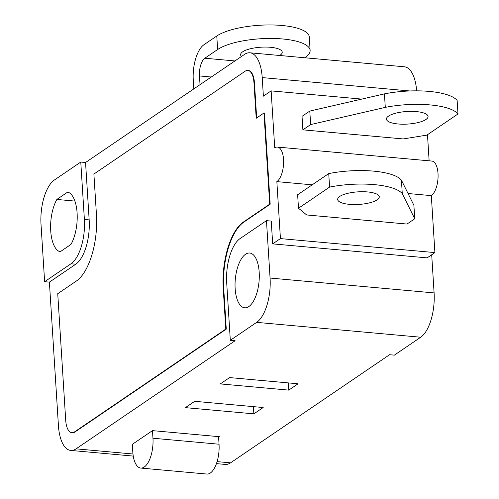 <?xml version="1.0" encoding="UTF-8"?>
<svg xmlns="http://www.w3.org/2000/svg" width="499" height="499" viewBox="0 0 499 499"><rect width="100%" height="100%" fill="white"/><g stroke="black" fill="none" stroke-linecap="round" stroke-linejoin="round"><path stroke-width="0.75" d="M132.31 444.347L152.482 430.631L152.956 438.228A23.066 10.005 95.2 0 1 140.793 468.062A23.066 10.005 95.2 0 1 132.79 451.944L132.31 444.347M140.793 468.062L206.879 474.05A23.066 10.005 -84.8 0 0 219.042 444.216L152.956 438.228M152.482 430.631L218.568 436.625L219.042 444.216M414.738 218.774L406.978 224.051L306.654 214.957L298.489 208.239L329.583 187.094L328.735 173.59A52.046 15.731 -3.6 0 1 401.433 180.183L413.889 205.27L414.738 218.774L402.281 193.687A52.046 15.731 176.4 0 0 329.583 187.094M367.582 191.94A20.852 6.3 -3.6 0 1 379.277 196.824A20.852 6.3 -3.6 0 1 358.862 204.428A20.852 6.3 -3.6 0 1 337.661 199.444A20.852 6.3 -3.6 0 1 367.582 191.94M328.735 173.59L297.641 194.735L298.489 208.239M402.281 193.687L401.433 180.183M276.851 181.624L280.432 238.597L391.11 248.627L434.903 252.594L431.317 195.62A17.746 7.697 -84.8 0 0 438.078 176.415A17.746 7.697 -84.8 0 0 431.853 161.065L277.388 147.068A17.746 7.697 95.2 0 1 283.613 162.418A17.746 7.697 95.2 0 1 276.851 181.624L312.212 184.83M408.051 193.512L431.317 195.62M384.436 93.874A52.046 15.731 -3.6 0 1 457.14 100.461L457.988 113.965L426.888 135.11L403.211 138.94L302.887 129.846L310.64 124.575L309.792 111.071L384.436 93.874L385.29 107.379L310.64 124.575M457.988 113.965A52.046 15.731 176.4 0 0 385.29 107.379M416.359 111.589A20.852 6.3 -3.6 0 1 428.055 116.479A20.852 6.3 -3.6 0 1 407.646 124.076A20.852 6.3 -3.6 0 1 386.438 119.099A20.852 6.3 -3.6 0 1 416.359 111.589M302.887 129.846L302.032 116.342L309.792 111.071M85.554 162.493L89.165 219.891A35.491 15.388 95.2 0 1 75.773 264.202L49.401 282.135L44.623 281.698L70.995 263.765A35.491 15.388 -84.8 0 0 84.387 219.454L80.776 162.056L85.554 162.493L244.579 54.372A35.491 15.388 95.2 0 1 249.905 52.788A35.491 15.388 95.2 0 1 262.212 77.588L263.385 96.157L271.138 90.88L361.769 99.095M271.138 90.88L274.724 147.86A17.746 7.697 95.2 0 1 277.388 147.068M304.764 57.759L305.213 57.454A48.802 14.752 176.4 0 0 310.122 50.424A48.802 14.752 176.4 0 0 271.918 38.454A48.802 14.752 176.4 0 0 217.626 49.52L204.827 58.221A14.197 6.156 -84.8 0 0 199.475 75.942L211.277 77.014M193.818 88.884L193.269 80.164A28.393 12.313 95.2 0 1 203.979 44.71L216.778 36.009A48.802 14.752 -3.6 0 1 271.063 24.95A48.802 14.752 -3.6 0 1 309.274 36.914L310.122 50.424M241.504 56.456A20.852 6.3 -3.6 0 1 240.612 54.796A20.852 6.3 -3.6 0 1 270.533 47.286A20.852 6.3 -3.6 0 1 282.228 52.177A20.852 6.3 -3.6 0 1 279.658 55.489M200.024 84.662L199.475 75.942M80.776 162.056L54.403 179.989A35.491 15.388 -84.8 0 0 41.012 224.301L44.623 281.698M288.771 390.118L220.296 383.912L229.602 377.581L298.078 383.787L288.771 390.118L288.316 382.901M253.86 413.852L185.385 407.646L194.697 401.315L263.173 407.521L253.86 413.852L253.411 406.635M225.791 329.072L74.526 431.916A17.746 7.697 95.2 0 1 71.862 432.708A17.746 7.697 95.2 0 1 65.706 420.308L57.741 293.699L76.359 281.037A53.237 23.085 -84.8 0 0 96.444 214.57L93.893 174.057L245.159 71.207A17.746 7.697 95.2 0 1 247.822 70.421A17.746 7.697 95.2 0 1 253.979 82.815L256.212 118.269L263.965 112.999L269.703 204.16L243.331 222.086A53.237 23.085 -84.8 0 0 223.24 288.559L225.791 329.072L226.272 329.115L75.006 431.959A17.746 7.697 95.2 0 1 72.343 432.752A17.746 7.697 95.2 0 1 72.106 432.72M248.059 70.446A17.746 7.697 95.2 0 1 248.302 70.465A17.746 7.697 95.2 0 1 254.459 82.859L256.667 117.957M269.703 204.16L270.177 204.203L264.445 113.036L263.965 112.999M270.177 204.203L243.805 222.13A53.237 23.085 -84.8 0 0 223.72 288.597L226.272 329.115M266.466 220.652L240.088 238.578A35.491 15.388 -84.8 0 0 226.702 282.896L230.313 340.293L256.686 322.36A35.491 15.388 -84.8 0 0 270.078 278.049L266.466 220.652L271.244 221.082L272.679 243.874L427.144 257.871L434.903 252.594M216.447 463.627L225.211 464.426A35.491 15.388 -84.8 0 0 230.538 462.841L389.557 354.72L394.335 355.157L420.707 337.224A35.491 15.388 -84.8 0 0 434.099 292.913L431.697 254.777M218.568 436.625L219.36 436.694L218.606 437.211M230.313 340.293L235.091 340.723L76.066 448.844A35.491 15.388 95.2 0 1 70.739 450.422A35.491 15.388 95.2 0 1 58.427 425.628L49.401 282.135M280.432 238.597L272.679 243.874M416.634 90.843A35.491 15.388 -84.8 0 0 404.371 66.791L249.905 52.788M60.148 251.783A30.165 13.08 95.2 0 1 50.73 230.9A30.165 13.08 95.2 0 1 56.855 199.444L67.689 192.084A30.165 13.08 95.2 0 1 77.102 212.967A30.165 13.08 95.2 0 1 70.977 244.416L60.148 251.783M74.906 201.085L56.855 199.444M259.193 272.242A27.507 11.926 95.2 0 1 244.691 307.808A27.507 11.926 95.2 0 1 235.148 288.59A27.507 11.926 95.2 0 1 249.656 253.024A27.507 11.926 95.2 0 1 259.193 272.242M429.128 160.821L427.487 134.705M216.778 36.009L217.626 49.52M234.91 60.947L204.827 58.221M75.006 431.959L74.526 431.916M254.459 82.859L253.979 82.815M243.805 222.13L243.331 222.086M223.72 288.597L223.24 288.559M270.078 278.049L434.099 292.913M256.686 322.36L420.707 337.224M217.102 461.625L230.538 462.841M76.066 448.844L132.965 453.996M262.212 77.588L409.816 90.961M84.387 219.454L89.165 219.891M70.995 263.765L75.773 264.202M72.343 432.752L71.862 432.708M248.302 70.465L247.822 70.421M70.739 450.422L133.252 456.086"/></g></svg>

